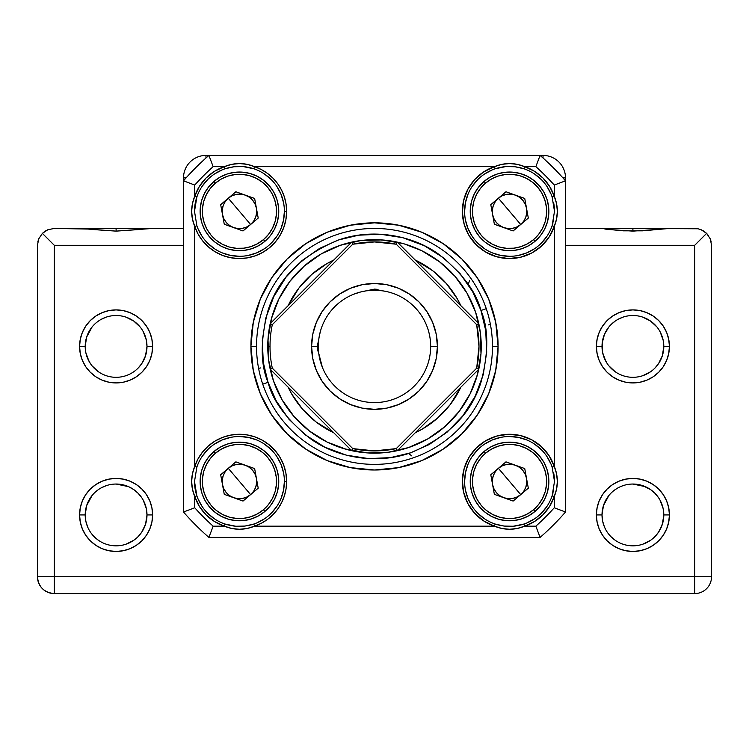 <?xml version="1.0" encoding="UTF-8"?>
<svg xmlns="http://www.w3.org/2000/svg" width="749" height="749" viewBox="0 0 749 749"><rect width="100%" height="100%" fill="white"/><g stroke="black" fill="none" stroke-linecap="round" stroke-linejoin="round"><path stroke-width="1.12" d="M88.082 229.054L54.303 228.445L116.095 228.445L116.095 231.123L91.387 229.419M673.941 228.445L632.905 228.445L632.905 231.123L609.377 229.55M600.501 228.632L565.495 228.445L600.501 228.632M90.414 363.593L87.67 358.528L85.863 352.77L85.199 346.413A30.896 30.896 0 0 0 116.095 377.309A30.896 30.896 0 0 0 146.991 346.413L152.609 346.413A36.514 36.514 0 0 1 116.095 382.926A36.514 36.514 0 0 1 79.581 346.413L85.199 346.413L85.667 341.067M140.072 534.421L138.181 536.546L141.767 532.127L145.549 524.263L146.991 514.938A30.896 30.896 0 0 1 116.095 545.834A30.896 30.896 0 0 1 85.199 514.938L85.863 521.295L87.67 527.053L85.863 521.295L85.199 514.938A30.896 30.896 0 0 0 116.095 545.834A30.896 30.896 0 0 0 146.991 514.938L152.609 514.938A36.514 36.514 0 0 1 116.095 551.451A36.514 36.514 0 0 1 79.581 514.938L85.199 514.938L85.667 509.592M656.882 534.421L654.991 536.546L658.577 532.127L662.359 524.263L663.801 514.938A30.896 30.896 0 0 1 632.905 545.834A30.896 30.896 0 0 1 602.009 514.938L602.673 521.295L604.48 527.053L602.673 521.295L602.009 514.938A30.896 30.896 0 0 0 632.905 545.834A30.896 30.896 0 0 0 663.801 514.938L669.419 514.938A36.514 36.514 0 0 1 632.905 551.451A36.514 36.514 0 0 1 596.391 514.938L602.009 514.938L602.421 509.929M607.224 363.593L604.48 358.528L602.673 352.77L602.009 346.413A30.896 30.896 0 0 0 632.905 377.309A30.896 30.896 0 0 0 663.801 346.413L669.419 346.413A36.514 36.514 0 0 1 632.905 382.926A36.514 36.514 0 0 1 596.391 346.413L602.009 346.413L602.421 341.404M140.072 365.896L138.181 368.021L141.767 363.602L145.549 355.738L146.991 346.413A30.896 30.896 0 0 1 116.095 377.309A30.896 30.896 0 0 1 85.199 346.413L85.667 351.758M87.296 357.61L86.294 354.567M116.086 484.041L128.482 486.635L133.743 489.574L138.181 493.329L133.743 489.574L138.181 493.329L141.767 497.748M85.854 521.285L85.667 520.283M87.296 526.135L86.294 523.092M92.108 495.464L86.641 505.612L85.199 514.938L85.611 509.929M92.108 326.938L86.641 337.087L85.199 346.413L85.611 341.404M101.049 319.43L106.246 317.127M98.447 371.776L92.108 365.887M98.447 540.301L94 536.537L98.447 540.301M608.918 495.464L603.451 505.612L602.009 514.938L602.477 509.592M617.859 319.43L623.056 317.127M656.882 365.896L654.991 368.021L658.577 363.602L662.359 355.738L663.801 346.413A30.896 30.896 0 0 1 632.905 377.309A30.896 30.896 0 0 1 602.009 346.413L602.477 341.067M615.257 371.776L608.918 365.887M615.257 540.301L610.809 536.537L615.257 540.301M608.918 326.938L604.48 334.297L602.177 343.192L602.673 352.77L605.744 361.14M602.664 352.76L602.477 351.758M604.106 357.61L603.273 355.176M632.896 484.041L645.292 486.635L642.745 485.652L650.553 489.574L654.991 493.329L650.553 489.574M602.664 521.285L602.477 520.283M604.106 526.135L603.104 523.092M131.131 373.405L133.743 371.776M125.944 375.698L128.482 374.715M103.718 374.725L106.264 375.698M85.863 352.77L88.934 361.14M125.944 544.223L133.743 540.301M103.718 543.25L106.264 544.223M92.108 534.411L94 536.537M87.67 527.053L88.934 529.665M642.754 544.223L650.553 540.301M620.528 543.25L623.074 544.223M608.918 534.411L610.809 536.537M604.48 527.053L605.744 529.665M642.754 375.698L650.553 371.776M620.528 374.725L623.074 375.698M660.066 500.21L663.137 508.571L663.801 514.938A30.896 30.896 0 0 0 632.905 484.041A30.896 30.896 0 0 0 602.009 514.938A30.896 30.896 0 0 1 632.905 484.041A30.896 30.896 0 0 1 663.801 514.938L663.155 521.22M660.066 331.685L663.137 340.046L661.32 334.288L663.137 340.046L663.801 346.413A30.896 30.896 0 0 0 632.905 315.516A30.896 30.896 0 0 0 602.009 346.413A30.896 30.896 0 0 1 632.905 315.516A30.896 30.896 0 0 1 663.801 346.413L663.155 352.695M143.256 331.685L146.327 340.046L144.51 334.288L146.327 340.046L146.991 346.413A30.896 30.896 0 0 0 116.095 315.516A30.896 30.896 0 0 0 85.199 346.413A30.896 30.896 0 0 1 116.095 315.516A30.896 30.896 0 0 1 146.991 346.413L146.345 352.695M143.256 500.21L146.327 508.571L146.991 514.938A30.896 30.896 0 0 0 116.095 484.041A30.896 30.896 0 0 0 85.199 514.938A30.896 30.896 0 0 1 116.095 484.041A30.896 30.896 0 0 1 146.991 514.938L146.345 521.22M657.659 229.409L632.905 231.123L632.905 228.445L596.213 228.445M144.154 229.044L152.59 228.445L183.505 228.445L152.59 228.445L116.095 231.123L116.095 228.445L75.059 228.445M152.787 228.445L116.095 228.445M106.246 485.652L101.049 487.955M96.246 322.735L98.447 321.059M615.257 321.059L610.828 324.794L615.191 321.096M617.859 487.955L615.257 489.584L617.859 487.955M697.984 242.011L694.697 245.298L694.697 576.73L54.303 576.73L54.303 593.582L694.697 593.582L694.697 576.73L711.55 576.73L711.55 245.298L710.267 238.847L706.616 233.379L694.697 245.298L565.495 245.298L694.697 245.298L694.697 576.73L54.303 576.73L54.303 245.298L183.505 245.298L54.303 245.298L42.384 233.379L38.733 238.847L37.45 245.298L37.45 576.73L54.303 576.73L54.303 245.298L47.852 238.847M602.009 346.413L596.391 346.413A36.514 36.514 0 0 1 632.905 309.899A36.514 36.514 0 0 1 669.419 346.413L668.717 339.288L666.638 332.444L663.268 326.124L658.727 320.591L653.194 316.05L646.874 312.679L640.03 310.601L632.905 309.899L625.78 310.601L618.936 312.679L612.616 316.05L607.083 320.591L602.542 326.124L599.172 332.444L597.093 339.288L596.391 346.413L597.093 353.537L599.172 360.381L602.542 366.701L607.083 372.234L612.616 376.775L618.936 380.146L625.78 382.224L632.905 382.926L640.03 382.224L646.874 380.146L653.194 376.775L658.727 372.234L663.268 366.701L666.638 360.381L668.717 353.537L669.419 346.413L663.801 346.413L663.764 344.924M602.009 514.938L596.391 514.938A36.514 36.514 0 0 1 632.905 478.424A36.514 36.514 0 0 1 669.419 514.938L668.717 507.813L666.638 500.969L663.268 494.649L658.727 489.116L653.194 484.575L646.874 481.204L640.03 479.126L632.905 478.424L625.78 479.126L618.936 481.204L612.616 484.575L607.083 489.116L602.542 494.649L599.172 500.969L597.093 507.813L596.391 514.938L597.093 522.062L599.172 528.906L602.542 535.226L607.083 540.759L612.616 545.3L618.936 548.671L625.78 550.749L632.905 551.451L640.03 550.749L646.874 548.671L653.194 545.3L658.727 540.759L663.268 535.226L666.638 528.906L668.717 522.062L669.419 514.938L663.801 514.938L663.764 513.449M85.199 514.938L79.581 514.938A36.514 36.514 0 0 1 116.095 478.424A36.514 36.514 0 0 1 152.609 514.938L151.907 507.813L149.828 500.969L146.458 494.649L141.917 489.116L136.384 484.575L130.064 481.204L123.22 479.126L116.095 478.424L108.97 479.126L102.126 481.204L95.806 484.575L90.273 489.116L85.732 494.649L82.362 500.969L80.283 507.813L79.581 514.938L80.283 522.062L82.362 528.906L85.732 535.226L90.273 540.759L95.806 545.3L102.126 548.671L108.97 550.749L116.095 551.451L123.22 550.749L130.064 548.671L136.384 545.3L141.917 540.759L146.458 535.226L149.828 528.906L151.907 522.062L152.609 514.938L146.991 514.938L146.935 513.112M85.199 346.413L79.581 346.413A36.514 36.514 0 0 1 116.095 309.899A36.514 36.514 0 0 1 152.609 346.413L151.907 339.288L149.828 332.444L146.458 326.124L141.917 320.591L136.384 316.05L130.064 312.679L123.22 310.601L116.095 309.899L108.97 310.601L102.126 312.679L95.806 316.05L90.273 320.591L85.732 326.124L82.362 332.444L80.283 339.288L79.581 346.413L80.283 353.537L82.362 360.381L85.732 366.701L90.273 372.234L95.806 376.775L102.126 380.146L108.97 382.224L116.095 382.926L123.22 382.224L130.064 380.146L136.384 376.775L141.917 372.234L146.458 366.701L149.828 360.381L151.907 353.537L152.609 346.413L146.991 346.413L146.935 344.587M632.905 228.445L697.984 228.773L669.4 228.445L642.427 230.832L623.383 230.832M565.495 180.818L565.495 177.888L562.92 177.888L565.495 177.888A22.47 22.47 0 0 0 543.025 155.418L540.095 155.418A252.787 252.787 0 0 1 565.495 180.818L565.495 177.888A22.47 22.47 0 0 0 543.025 155.418L543.025 157.992L543.025 155.418L540.095 155.418L535.853 166.653A241.553 241.553 0 0 1 554.26 185.059L554.26 196.257L549.644 186.473L542.922 177.99L534.44 171.268L524.656 166.653L535.853 166.653A241.553 241.553 0 0 1 554.26 185.059L565.495 180.818L565.495 512.007A252.787 252.787 0 0 1 540.095 537.408L208.905 537.408A252.787 252.787 0 0 1 183.505 512.007L183.505 180.818A252.787 252.787 0 0 1 208.905 155.418L205.975 155.418L205.975 157.992L205.975 155.418A22.47 22.47 0 0 0 183.505 177.888L183.505 180.818L194.74 185.059A241.553 241.553 0 0 1 213.147 166.653L224.344 166.653L214.56 171.268L206.078 177.99L199.356 186.473L194.74 196.257L194.74 185.059A241.553 241.553 0 0 1 213.147 166.653L208.905 155.418L205.975 155.418A22.47 22.47 0 0 0 183.505 177.888L186.08 177.888L183.505 177.888L183.505 512.007A252.787 252.787 0 0 0 208.905 537.408L213.147 526.173A241.553 241.553 0 0 1 194.74 507.766L194.74 496.568L199.356 506.352L206.078 514.835L214.56 521.557L224.344 526.173L213.147 526.173A241.553 241.553 0 0 1 194.74 507.766L183.505 512.007L194.74 507.766L194.74 496.568L192.418 489.116L191.641 481.476L192.418 473.817L194.74 466.365A47.187 47.187 0 0 1 286.633 481.467L284.386 481.467A44.94 44.94 0 0 0 196.865 467.086L194.74 466.365L194.74 226.46L198.073 234.053L202.689 240.944L208.437 246.927L215.141 251.804L222.593 255.437L230.57 257.703L238.828 258.545L247.095 257.918L255.128 255.858L262.684 252.432L269.509 247.722L275.417 241.899L280.21 235.13L283.74 227.63L285.903 219.616L286.633 211.358L284.386 211.358A44.94 44.94 0 0 0 253.827 168.778L254.548 166.653A47.187 47.187 0 0 1 286.633 211.358L286.062 204.046L284.367 196.903L281.587 190.115L277.785 183.842L273.048 178.234L267.515 173.422L261.289 169.536L254.548 166.653L494.452 166.653L483.714 171.877L474.632 179.629L467.779 189.413L463.612 200.61L462.376 212.491L464.174 224.297L468.874 235.28L476.186 244.726L485.633 252.038L496.615 256.738L508.421 258.536L520.302 257.3L531.5 253.134L541.284 246.281L549.036 237.199L554.26 226.46L554.26 466.365L549.036 455.626L541.284 446.544L531.5 439.691L520.302 435.525L508.421 434.289L496.615 436.087L485.633 440.787L476.186 448.099L468.874 457.545L464.174 468.528L462.376 480.334L463.612 492.215L467.779 503.412L474.632 513.196L483.714 520.948L494.452 526.173L254.548 526.173L261.289 523.289L267.515 519.403L273.048 514.591L277.785 508.983L281.587 502.71L284.367 495.922L286.062 488.779L286.633 481.467L285.903 473.209L283.74 465.195L280.21 457.695L275.417 450.926L269.509 445.103L262.684 440.393L255.128 436.967L247.095 434.907L238.828 434.28L230.57 435.122L222.593 437.388L215.141 441.021L208.437 445.898L202.689 451.881L198.073 458.772L194.74 466.365L194.74 226.46L192.418 219.008L191.641 211.368L192.418 203.709L194.74 196.257L194.74 185.059L183.505 180.818A252.787 252.787 0 0 1 208.905 155.418L540.095 155.418L208.905 155.418L213.147 166.653L224.344 166.653L231.797 164.331L239.437 163.554L247.095 164.331L254.548 166.653L494.452 166.653L501.905 164.331L509.545 163.554L517.203 164.331L524.656 166.653L535.853 166.653L540.095 155.418A252.787 252.787 0 0 1 565.495 180.818L554.26 185.059L554.26 196.257L556.582 203.709L557.359 211.349L556.582 219.008L554.26 226.46L554.26 466.365L556.582 473.817L557.359 481.457L556.582 489.116L554.26 496.568L554.26 507.766A241.553 241.553 0 0 1 535.853 526.173L524.656 526.173L534.44 521.557L542.922 514.835L549.644 506.352L554.26 496.568L554.26 507.766A241.553 241.553 0 0 1 535.853 526.173L540.095 537.408A252.787 252.787 0 0 0 565.495 512.007L554.26 507.766L565.495 512.007L565.495 180.818M656.882 326.929L650.553 321.049L642.745 317.127M623.056 485.652L620.5 486.635M656.882 495.454L655 493.338M140.072 495.454L138.19 493.338M140.072 326.929L133.743 321.049L125.935 317.127M663.137 521.295L661.33 527.053L658.577 532.127L655 536.537M658.062 497.008L658.558 497.711M661.32 358.537L658.577 363.602L655 368.012M650.553 321.049L654.991 324.804M654.991 493.329L658.577 497.748M663.801 346.413L663.745 344.587M663.801 514.928L663.745 513.112M146.327 521.295L144.52 527.043L141.767 532.127L138.19 536.537M144.51 358.537L141.767 363.602L138.19 368.012M133.743 321.049L138.181 324.804M141.252 497.008L141.748 497.711M146.991 346.413L146.954 344.924M146.991 514.928L146.954 513.449M140.849 229.409L116.095 231.123L79.6 228.445L54.303 228.445L47.852 229.728L44.94 231.282L47.852 229.728L54.303 228.445L47.852 229.728L42.384 233.379L47.852 229.728L54.303 228.445M37.778 242.011L38.733 238.847L37.45 245.298L37.45 576.73C38.452 586.963 44.069 592.581 54.303 593.582L694.697 593.582A16.852 16.852 0 0 0 711.55 576.73L711.55 245.298L710.267 238.847L711.222 242.011L710.267 238.847L706.616 233.379L708.713 235.935M44.94 231.282L42.384 233.379L38.733 238.847L42.384 233.379L44.94 235.935M54.303 576.73L37.45 576.73A16.852 16.852 0 0 0 54.303 593.582L54.303 576.73M694.697 576.73L694.697 593.582A16.852 16.852 0 0 0 711.55 576.73L694.697 576.73M697.984 228.773L701.148 229.728L697.984 228.773L701.148 229.728L706.616 233.379L704.06 231.282L706.616 233.379L701.148 238.847M701.148 229.728L704.06 231.282L701.148 229.728M669.4 228.445L660.964 229.044M623.346 230.832L604.846 229.044M488.208 324.916L490.417 324.495M260.792 367.909L258.583 368.33M486.27 308.682L480.952 310.479C488.62 328.502 488.704 352.189 481.214 381.541C471.449 413.617 447.855 437.388 410.433 452.864C374.434 465.485 334.953 456.375 310.901 439.026C287.157 420.217 272.87 401.324 268.048 382.346L262.73 384.143L268.048 382.346L263.292 362.376L262.3 340.636L265.745 318.231L273.825 296.548L286.174 276.98L301.913 260.661L319.804 248.275L338.567 239.961L358.537 235.205L380.277 234.212L402.681 237.658L424.365 245.738L443.932 258.087L460.251 273.825L472.638 291.717L480.952 310.479L485.708 330.449L486.7 352.189L483.255 374.594L475.175 396.277L462.826 415.845L447.087 432.164L429.196 444.55L410.433 452.864L390.463 457.62L368.723 458.613L346.319 455.167L324.635 447.087L305.068 434.738L288.749 419L276.362 401.108L268.048 382.346C260.38 364.323 260.296 340.636 267.786 311.284C277.551 279.208 301.145 255.437 338.567 239.961C374.566 227.34 414.047 236.45 438.099 253.799C461.843 272.608 476.13 291.501 480.952 310.479L486.27 308.682M470.147 393.787L459.062 411.529L470.147 393.787L477.544 374.219L480.989 353.575L480.343 332.668L475.624 312.277A106.733 106.733 0 0 1 351.646 450.673A106.733 106.733 0 0 1 270.239 369.266C268.938 364.164 268.114 356.543 267.767 346.413C268.114 356.58 268.938 364.192 270.239 369.266L272.299 368.143A104.486 104.486 0 0 1 270.014 346.413L267.767 346.413A106.733 106.733 0 0 0 270.239 369.266A106.733 106.733 0 0 1 397.354 242.152A106.733 106.733 0 0 1 475.624 312.277L467.03 293.205L454.868 276.175L439.616 261.85L421.874 250.765L404.404 243.959M288.131 305.676A95.498 95.498 0 0 1 333.764 260.043L326.892 263.629L311.659 274.508L298.842 288.15L288.131 305.676M415.236 260.043A95.498 95.498 0 0 1 460.869 305.676L457.283 298.804L446.404 283.571L432.763 270.754L415.236 260.043M459.062 411.529L444.737 426.78L459.062 411.529M278.853 299.038L289.938 281.296L278.853 299.038L271.456 318.606L268.011 339.25L268.657 360.157L273.376 380.548L281.97 399.62L294.132 416.65L309.384 430.975L327.126 442.06L346.693 449.456L367.338 452.902L344.596 448.866M289.938 281.296L304.263 266.045L289.938 281.296M381.662 239.923L402.307 243.369L381.662 239.923L360.756 240.569L340.364 245.288L321.293 253.883L304.263 266.045M460.869 387.149A95.498 95.498 0 0 1 415.236 432.782L422.108 429.196L437.341 418.317L450.158 404.675L460.869 387.149M333.764 432.782A95.498 95.498 0 0 1 288.131 387.149L291.717 394.021L302.596 409.254L316.237 422.071L333.764 432.782M367.338 452.902L388.244 452.256L408.636 447.537L427.707 438.942L444.737 426.78M485.708 330.449L480.952 310.479M263.292 362.376L268.048 382.346M243.107 166.568L253.827 168.778A44.94 44.94 0 0 1 246.73 255.709A44.94 44.94 0 0 1 196.865 225.739L194.506 211.358L196.865 196.978A44.94 44.94 0 0 0 194.506 211.358L196.865 196.978A44.94 44.94 0 0 1 225.065 168.778L233.96 166.755L243.107 166.568A44.94 44.94 0 0 0 235.776 166.568M513.215 166.568A44.94 44.94 0 0 0 505.884 166.568L515.031 166.755L523.935 168.778A44.94 44.94 0 0 1 552.135 196.978L554.494 211.358L552.135 225.739A44.94 44.94 0 0 1 464.614 211.358L465.475 202.595L468.031 194.16M505.893 526.257A44.94 44.94 0 0 0 513.224 526.257L504.077 526.07L495.173 524.047A44.94 44.94 0 0 1 464.614 481.467L465.475 472.703L468.031 464.268M464.614 481.467A44.94 44.94 0 0 0 495.173 524.047L494.452 526.173L254.548 526.173L247.095 528.494L239.455 529.271L231.797 528.494L224.344 526.173L213.147 526.173L208.905 537.408L540.095 537.408L535.853 526.173L524.656 526.173L517.203 528.494L509.563 529.271L501.905 528.494L494.452 526.173A47.187 47.187 0 0 1 476.186 448.099A47.187 47.187 0 0 1 554.26 466.365L552.135 467.086A44.94 44.94 0 0 0 464.614 481.467A44.94 44.94 0 0 1 552.135 467.086L554.494 481.467L552.135 495.847A44.94 44.94 0 0 1 523.935 524.047L513.224 526.257M235.785 526.257L225.065 524.047A44.94 44.94 0 0 1 196.865 495.847L194.506 481.467A44.94 44.94 0 0 0 196.865 495.847L194.506 481.467L196.865 467.086A44.94 44.94 0 0 1 284.386 481.467A44.94 44.94 0 0 1 253.827 524.047L244.932 526.07L235.785 526.257A44.94 44.94 0 0 0 243.116 526.257M256.533 346.413A117.968 117.968 0 0 0 374.5 464.38A117.968 117.968 0 0 0 492.468 346.413L498.085 346.413A123.585 123.585 0 0 1 374.5 469.998A123.585 123.585 0 0 1 250.915 346.413L256.533 346.413A117.968 117.968 0 0 1 374.5 228.445A117.968 117.968 0 0 1 492.468 346.413A117.968 117.968 0 0 1 374.5 464.38A117.968 117.968 0 0 1 256.533 346.413L250.915 346.413L253.293 370.521L260.324 393.702L271.747 415.077L287.11 433.802L305.835 449.166L327.21 460.588L350.392 467.619L374.5 469.998L398.608 467.619L421.79 460.588L443.165 449.166L461.89 433.802L477.253 415.077L488.676 393.702L495.707 370.521L498.085 346.413L495.707 322.304L488.676 299.123L477.253 277.748L461.89 259.023L443.165 243.659L421.79 232.237L398.608 225.206L374.5 222.828L350.392 225.206L327.21 232.237L305.835 243.659L287.11 259.023L271.747 277.748L260.324 299.123L253.293 322.304L250.915 346.413A123.585 123.585 0 0 1 374.5 222.828A123.585 123.585 0 0 1 498.085 346.413L492.468 346.413A117.968 117.968 0 0 0 374.5 228.445A117.968 117.968 0 0 0 256.533 346.413M260.343 299.076L261.935 295.406M305.873 243.631L308.373 242.011M421.837 232.256L425.507 233.847M477.282 277.785L478.901 280.285M488.657 393.749L487.065 397.419M443.127 449.194L440.627 450.814M327.163 460.569L323.493 458.978M271.718 415.04L270.099 412.54M284.386 481.467L286.633 481.467A47.187 47.187 0 0 1 254.548 526.173L253.827 524.047A44.94 44.94 0 0 0 284.386 481.467L283.525 490.23L280.969 498.665M276.812 506.436L271.222 513.243M264.416 518.832L256.645 522.989M214.476 518.832L207.67 513.243M202.08 506.436L197.923 498.665M202.08 456.497L207.67 449.69M214.476 444.101L222.247 439.944L230.683 437.388M239.446 436.527L248.209 437.388L256.645 439.944M264.416 444.101L271.222 449.69M276.812 456.497L280.969 464.268L283.525 472.703M553.726 489.715L553.221 492.093M552.94 493.188L552.425 494.958M546.92 506.436L541.33 513.243M534.524 518.832L526.753 522.989M484.584 518.832L477.778 513.243M472.188 506.436L468.031 498.665L465.475 490.23M472.188 456.497L477.778 449.69M484.584 444.101L492.355 439.944L500.791 437.388M509.554 436.527L518.317 437.388L526.753 439.944M534.524 444.101L541.33 449.69M546.92 456.497L551.077 464.268M553.633 472.703L553.876 474.033M553.942 474.473L554.307 477.356M554.494 481.467L552.135 495.847L554.26 496.568C558.389 486.485 558.389 476.42 554.26 466.365L552.135 467.086L554.494 481.467A44.94 44.94 0 0 0 553.895 474.183M553.726 219.607L553.221 221.985M552.94 223.08L552.425 224.85M546.92 236.328L541.33 243.135M534.524 248.724L526.753 252.881L518.317 255.437M509.554 256.298L500.791 255.437L492.355 252.881M484.584 248.724L477.778 243.135M472.188 236.328L468.031 228.557L465.475 220.122M472.188 186.389L477.778 179.582M484.584 173.993L492.355 169.836M534.524 173.993L541.33 179.582M546.92 186.389L551.077 194.16M553.633 202.595L553.876 203.925M553.942 204.365L554.307 207.258M464.614 211.358A44.94 44.94 0 0 1 495.173 168.778A44.94 44.94 0 0 0 502.27 255.709A44.94 44.94 0 0 0 552.135 225.739L554.26 226.46C558.389 216.377 558.389 206.312 554.26 196.257L552.135 196.978L554.494 211.358A44.94 44.94 0 0 0 553.895 204.074M554.494 211.358L552.135 225.739L554.26 226.46A47.187 47.187 0 0 1 476.186 244.726A47.187 47.187 0 0 1 494.452 166.653L495.173 168.778L505.884 166.568M284.386 211.358L286.633 211.358A47.187 47.187 0 0 1 194.74 226.46L196.865 225.739A44.94 44.94 0 0 0 284.386 211.358L283.525 220.122L280.969 228.557M276.812 236.328L271.222 243.135M264.416 248.724L256.645 252.881L248.209 255.437M239.446 256.298L230.683 255.437L222.247 252.881M214.476 248.724L207.67 243.135M202.08 236.328L197.923 228.557M202.08 186.389L207.67 179.582M214.476 173.993L222.247 169.836M264.416 173.993L271.222 179.582M276.812 186.389L280.969 194.16L283.525 202.595M495.173 524.047L494.452 526.173C504.536 530.301 514.6 530.301 524.656 526.173L523.935 524.047C514.357 527.156 504.77 527.156 495.173 524.047M524.656 526.173L523.935 524.047A44.94 44.94 0 0 0 552.135 495.847L554.26 496.568A47.187 47.187 0 0 1 524.656 526.173M194.506 481.467L196.865 467.086L194.74 466.365C190.611 476.448 190.611 486.513 194.74 496.568L196.865 495.847A44.94 44.94 0 0 0 225.065 524.047L224.344 526.173C234.428 530.301 244.492 530.301 254.548 526.173L253.827 524.047C244.249 527.156 234.662 527.156 225.065 524.047L224.344 526.173A47.187 47.187 0 0 1 194.74 496.568L196.865 495.847M494.452 166.653L495.173 168.778C504.751 165.669 514.338 165.669 523.935 168.778L524.656 166.653C514.572 162.524 504.508 162.524 494.452 166.653M554.26 196.257L552.135 196.978A44.94 44.94 0 0 0 523.935 168.778L524.656 166.653A47.187 47.187 0 0 1 554.26 196.257M253.827 168.778L254.548 166.653C244.464 162.524 234.4 162.524 224.344 166.653L225.065 168.778C234.643 165.669 244.23 165.669 253.827 168.778M196.865 196.978L194.74 196.257A47.187 47.187 0 0 1 224.344 166.653L225.065 168.778A44.94 44.94 0 0 0 196.865 196.978L194.74 196.257C190.611 206.34 190.611 216.405 194.74 226.46L196.865 225.739L194.506 211.358M374.5 239.68C384.658 240.026 392.279 240.85 397.354 242.152A106.733 106.733 0 0 0 351.646 242.152L270.239 323.559A106.733 106.733 0 0 0 267.767 346.413C268.114 336.254 268.938 328.633 270.239 323.559L351.646 242.152C356.749 240.85 364.37 240.026 374.5 239.68C364.332 240.026 356.721 240.85 351.646 242.152L352.77 244.211L374.5 241.927L396.23 244.211L476.701 324.682L478.986 346.413L476.701 368.143L396.23 448.614L374.5 450.898L352.77 448.614L272.299 368.143A104.486 104.486 0 0 1 272.299 324.682L352.77 244.211A104.486 104.486 0 0 1 396.23 244.211L476.701 324.682L478.761 323.559L397.354 242.152L478.761 323.559L476.701 324.682A104.486 104.486 0 0 1 476.701 368.143L478.761 369.266L397.354 450.673L478.761 369.266A106.733 106.733 0 0 0 478.761 323.559M317.613 350.045L318.765 353.425A56.175 56.175 0 0 0 378.011 402.475A56.175 56.175 0 0 0 430.675 346.413L437.416 346.413A62.916 62.916 0 0 1 374.5 409.329A62.916 62.916 0 0 1 311.584 346.413L317.202 346.413L317.613 350.045M322.36 367.328L318.765 353.425A56.175 56.175 0 0 1 318.325 346.413L318.465 350.401A56.175 56.175 0 0 0 318.765 353.425L317.202 346.413L318.325 346.413L318.877 338.576L318.325 346.413L317.202 346.413L318.765 339.4A56.175 56.175 0 0 0 318.465 342.424M353.584 294.273L360.559 291.998L374.5 289.114L374.5 290.238L366.673 290.79L374.5 290.238A56.175 56.175 0 0 0 367.487 290.678L367.469 290.678A56.175 56.175 0 0 0 318.765 339.4A56.175 56.175 0 0 1 367.487 290.678L374.5 289.114L381.513 290.678A56.175 56.175 0 0 1 378.011 402.475A56.175 56.175 0 0 1 318.765 353.425L318.765 353.444M318.465 350.401L318.325 346.413A56.175 56.175 0 0 1 318.765 339.4L319.346 335.767M387.823 240.513L381.381 239.905M351.646 242.152L352.77 244.211L272.299 324.682L270.239 323.559L272.299 324.682A104.486 104.486 0 0 0 270.014 346.413L267.767 346.413C268.114 356.543 268.938 364.164 270.239 369.266L269.509 365.624M268.601 333.09L267.992 339.531M317.398 343.885L317.202 346.413L311.584 346.413A62.916 62.916 0 0 1 374.5 283.497A62.916 62.916 0 0 1 437.416 346.413L436.208 334.138L432.622 322.332L426.808 311.462L418.991 301.922L409.45 294.104L398.58 288.29L386.774 284.704L374.5 283.497L362.226 284.704L350.42 288.29L339.55 294.104L330.009 301.922L322.192 311.462L316.378 322.332L312.792 334.138L311.584 346.413L312.792 358.687L316.378 370.493L322.192 381.363L330.009 390.903L339.55 398.721L350.42 404.535L362.226 408.121L374.5 409.329L386.774 408.121L398.58 404.535L409.45 398.721L418.991 390.903L426.808 381.363L432.622 370.493L436.208 358.687L437.416 346.413L430.675 346.413A56.175 56.175 0 0 0 381.513 290.678L385.164 291.258L381.513 290.678A56.175 56.175 0 0 0 374.5 290.238L382.327 290.79L374.5 290.238L374.5 289.114L377.028 289.311M478.761 369.266L476.701 368.143L396.23 448.614A104.486 104.486 0 0 1 352.77 448.614L351.646 450.673L270.239 369.266L351.646 450.673A106.733 106.733 0 0 0 397.354 450.673L396.23 448.614L397.354 450.673M361.177 240.513L367.619 239.905M397.354 242.152L396.23 244.211L397.354 242.152M351.646 450.673L352.77 448.614L272.299 368.143L270.239 369.266M388.459 291.998L391.306 292.812M319.346 335.749L320.9 329.616M239.446 211.358L250.615 224.513C245.503 228.557 239.849 229.597 233.641 227.602C227.574 225.206 223.857 220.824 222.472 214.457C221.517 208.007 223.455 202.595 228.276 198.213L239.446 211.358L228.276 198.213L225.252 201.547L223.202 205.554L222.256 209.954L222.472 214.457L223.857 218.745L226.301 222.528L229.634 225.552L233.641 227.602L238.042 228.557L242.545 228.333L246.833 226.947L250.615 224.513L253.639 221.17L255.69 217.163L256.645 212.763L256.42 208.259L255.034 203.971L252.6 200.189L249.258 197.165L245.251 195.115L240.85 194.169L236.347 194.384L232.059 195.77L228.276 198.213C233.388 194.16 239.043 193.12 245.251 195.115C251.318 197.511 255.034 201.893 256.42 208.259C257.375 214.71 255.437 220.131 250.615 224.513L239.446 211.358M264.903 241.328A39.322 39.322 0 0 0 269.415 185.902A39.322 39.322 0 0 0 213.989 181.389L215.45 183.102A37.076 37.076 0 0 1 267.711 187.362A37.076 37.076 0 0 1 263.442 239.624L264.903 241.328A39.322 39.322 0 0 1 209.477 236.815A39.322 39.322 0 0 1 213.989 181.389A39.322 39.322 0 0 1 269.415 185.902A39.322 39.322 0 0 1 264.903 241.328L258.564 245.719L251.495 248.79L243.959 250.419L236.253 250.55L228.67 249.174L221.498 246.346L215.01 242.17L209.477 236.815L205.086 230.477L202.015 223.408L200.386 215.871L200.255 208.166L201.631 200.582L204.458 193.411L208.634 186.922L213.989 181.389L220.328 176.998L227.396 173.927L234.933 172.298L242.639 172.167L250.232 173.543L257.394 176.371L263.882 180.546L269.415 185.902L273.806 192.24L276.877 199.309L278.506 206.846L278.637 214.551L277.261 222.144L274.434 229.306L270.258 235.795L264.903 241.328L263.442 239.624L268.498 234.39L272.43 228.286L275.098 221.526L276.4 214.373L276.278 207.108L274.743 200.002L271.85 193.336L267.711 187.362L262.478 182.307L256.373 178.374L249.614 175.706L242.461 174.405L235.195 174.526L228.089 176.062L221.423 178.955L215.45 183.102L210.394 188.327L206.462 194.431L203.794 201.191L202.492 208.344L202.614 215.609L204.149 222.715L207.042 229.381L211.19 235.355L216.414 240.41L222.519 244.343L229.278 247.011L236.431 248.312L243.697 248.191L250.803 246.655L257.469 243.762L263.442 239.624A37.076 37.076 0 0 1 211.19 235.355A37.076 37.076 0 0 1 215.45 183.102L213.989 181.389A39.322 39.322 0 0 0 209.477 236.815A39.322 39.322 0 0 0 264.903 241.328M254.632 198.466L258.208 218.062L243.022 230.954L224.26 224.251L220.683 204.655L235.869 191.763L254.632 198.466L258.208 218.062L243.022 230.954L224.26 224.251L220.683 204.655L235.869 191.763L254.632 198.466M239.446 481.467L250.615 494.612C245.503 498.665 239.849 499.705 233.641 497.711C227.574 495.314 223.857 490.932 222.472 484.566C221.517 478.115 223.455 472.694 228.276 468.312L239.446 481.467L228.276 468.312L225.252 471.655L223.202 475.662L222.256 480.062L222.472 484.566L223.857 488.854L226.301 492.636L229.634 495.66L233.641 497.711L238.042 498.656L242.545 498.441L246.833 497.055L250.615 494.612L253.639 491.278L255.69 487.271L256.645 482.871L256.42 478.368L255.034 474.08L252.6 470.297L249.258 467.273L245.251 465.223L240.85 464.268L236.347 464.492L232.059 465.878L228.276 468.312C233.388 464.268 239.043 463.228 245.251 465.223C251.318 467.619 255.034 472.001 256.42 478.368C257.375 484.818 255.437 490.23 250.615 494.612L239.446 481.467M264.903 511.436A39.322 39.322 0 0 0 269.415 456.01A39.322 39.322 0 0 0 213.989 451.497L215.45 453.201A37.076 37.076 0 0 1 267.711 457.47A37.076 37.076 0 0 1 263.442 509.723L264.903 511.436A39.322 39.322 0 0 1 209.477 506.923A39.322 39.322 0 0 1 213.989 451.497A39.322 39.322 0 0 1 269.415 456.01A39.322 39.322 0 0 1 264.903 511.436L258.564 515.827L251.495 518.898L243.959 520.527L236.253 520.658L228.67 519.282L221.498 516.454L215.01 512.279L209.477 506.923L205.086 500.585L202.015 493.516L200.386 485.979L200.255 478.274L201.631 470.681L204.458 463.519L208.634 457.03L213.989 451.497L220.328 447.106L227.396 444.035L234.933 442.406L242.639 442.275L250.232 443.651L257.394 446.479L263.882 450.655L269.415 456.01L273.806 462.348L276.877 469.417L278.506 476.954L278.637 484.659L277.261 492.243L274.434 499.414L270.258 505.903L264.903 511.436L263.442 509.723L268.498 504.498L272.43 498.394L275.098 491.634L276.4 484.481L276.278 477.216L274.743 470.11L271.85 463.444L267.711 457.47L262.478 452.415L256.373 448.482L249.614 445.814L242.461 444.513L235.195 444.634L228.089 446.17L221.423 449.063L215.45 453.201L210.394 458.435L206.462 464.539L203.794 471.299L202.492 478.452L202.614 485.717L204.149 492.823L207.042 499.489L211.19 505.463L216.414 510.518L222.519 514.451L229.278 517.119L236.431 518.42L243.697 518.299L250.803 516.763L257.469 513.87L263.442 509.723A37.076 37.076 0 0 1 211.19 505.463A37.076 37.076 0 0 1 215.45 453.201L213.989 451.497A39.322 39.322 0 0 0 209.477 506.923A39.322 39.322 0 0 0 264.903 511.436M254.632 468.574L258.208 488.17L243.022 501.062L224.26 494.359L220.683 474.763L235.869 461.871L254.632 468.574L258.208 488.17L243.022 501.062L224.26 494.359L220.683 474.763L235.869 461.871L254.632 468.574M509.554 211.358L520.724 224.513C515.612 228.557 509.957 229.597 503.749 227.602C497.682 225.206 493.966 220.824 492.58 214.457C491.625 208.007 493.563 202.595 498.385 198.213L509.554 211.358L498.385 198.213L495.361 201.547L493.31 205.554L492.355 209.954L492.58 214.457L493.966 218.745L496.4 222.528L499.742 225.552L503.749 227.602L508.15 228.557L512.653 228.333L516.941 226.947L520.724 224.513L523.748 221.17L525.798 217.163L526.744 212.763L526.528 208.259L525.143 203.971L522.699 200.189L519.366 197.165L515.359 195.115L510.958 194.169L506.455 194.384L502.167 195.77L498.385 198.213C503.497 194.16 509.151 193.12 515.359 195.115C521.426 197.511 525.143 201.893 526.528 208.259C527.483 214.71 525.545 220.131 520.724 224.513L509.554 211.358M535.011 241.328A39.322 39.322 0 0 0 539.523 185.902A39.322 39.322 0 0 0 484.097 181.389L485.558 183.102A37.076 37.076 0 0 1 537.81 187.362A37.076 37.076 0 0 1 533.55 239.624L535.011 241.328A39.322 39.322 0 0 1 479.585 236.815A39.322 39.322 0 0 1 484.097 181.389A39.322 39.322 0 0 1 539.523 185.902A39.322 39.322 0 0 1 535.011 241.328L528.672 245.719L521.604 248.79L514.067 250.419L506.361 250.55L498.768 249.174L491.606 246.346L485.118 242.17L479.585 236.815L475.194 230.477L472.123 223.408L470.494 215.871L470.363 208.166L471.739 200.582L474.566 193.411L478.742 186.922L484.097 181.389L490.436 176.998L497.505 173.927L505.041 172.298L512.747 172.167L520.33 173.543L527.502 176.371L533.99 180.546L539.523 185.902L543.914 192.24L546.985 199.309L548.614 206.846L548.745 214.551L547.369 222.144L544.542 229.306L540.366 235.795L535.011 241.328L533.55 239.624L538.606 234.39L542.538 228.286L545.206 221.526L546.508 214.373L546.386 207.108L544.851 200.002L541.958 193.336L537.81 187.362L532.586 182.307L526.481 178.374L519.722 175.706L512.569 174.405L505.303 174.526L498.197 176.062L491.531 178.955L485.558 183.102L480.502 188.327L476.57 194.431L473.902 201.191L472.6 208.344L472.722 215.609L474.257 222.715L477.15 229.381L481.289 235.355L486.522 240.41L492.627 244.343L499.386 247.011L506.539 248.312L513.805 248.191L520.911 246.655L527.577 243.762L533.55 239.624A37.076 37.076 0 0 1 481.289 235.355A37.076 37.076 0 0 1 485.558 183.102L484.097 181.389A39.322 39.322 0 0 0 479.585 236.815A39.322 39.322 0 0 0 535.011 241.328M524.74 198.466L528.317 218.062L513.131 230.954L494.368 224.251L490.792 204.655L505.978 191.763L524.74 198.466L528.317 218.062L513.131 230.954L494.368 224.251L490.792 204.655L505.978 191.763L524.74 198.466M509.554 481.467L520.724 494.612C515.612 498.665 509.957 499.705 503.749 497.711C497.682 495.314 493.966 490.932 492.58 484.566C491.625 478.115 493.563 472.694 498.385 468.312L509.554 481.467L498.385 468.312L495.361 471.655L493.31 475.662L492.355 480.062L492.58 484.566L493.966 488.854L496.4 492.636L499.742 495.66L503.749 497.711L508.15 498.656L512.653 498.441L516.941 497.055L520.724 494.612L523.748 491.278L525.798 487.271L526.744 482.871L526.528 478.368L525.143 474.08L522.699 470.297L519.366 467.273L515.359 465.223L510.958 464.268L506.455 464.492L502.167 465.878L498.385 468.312C503.497 464.268 509.151 463.228 515.359 465.223C521.426 467.619 525.143 472.001 526.528 478.368C527.483 484.818 525.545 490.23 520.724 494.612L509.554 481.467M535.011 511.436A39.322 39.322 0 0 0 539.523 456.01A39.322 39.322 0 0 0 484.097 451.497L485.558 453.201A37.076 37.076 0 0 1 537.81 457.47A37.076 37.076 0 0 1 533.55 509.723L535.011 511.436A39.322 39.322 0 0 1 479.585 506.923A39.322 39.322 0 0 1 484.097 451.497A39.322 39.322 0 0 1 539.523 456.01A39.322 39.322 0 0 1 535.011 511.436L528.672 515.827L521.604 518.898L514.067 520.527L506.361 520.658L498.768 519.282L491.606 516.454L485.118 512.279L479.585 506.923L475.194 500.585L472.123 493.516L470.494 485.979L470.363 478.274L471.739 470.681L474.566 463.519L478.742 457.03L484.097 451.497L490.436 447.106L497.505 444.035L505.041 442.406L512.747 442.275L520.33 443.651L527.502 446.479L533.99 450.655L539.523 456.01L543.914 462.348L546.985 469.417L548.614 476.954L548.745 484.659L547.369 492.243L544.542 499.414L540.366 505.903L535.011 511.436L533.55 509.723L538.606 504.498L542.538 498.394L545.206 491.634L546.508 484.481L546.386 477.216L544.851 470.11L541.958 463.444L537.81 457.47L532.586 452.415L526.481 448.482L519.722 445.814L512.569 444.513L505.303 444.634L498.197 446.17L491.531 449.063L485.558 453.201L480.502 458.435L476.57 464.539L473.902 471.299L472.6 478.452L472.722 485.717L474.257 492.823L477.15 499.489L481.289 505.463L486.522 510.518L492.627 514.451L499.386 517.119L506.539 518.42L513.805 518.299L520.911 516.763L527.577 513.87L533.55 509.723A37.076 37.076 0 0 1 481.289 505.463A37.076 37.076 0 0 1 485.558 453.201L484.097 451.497A39.322 39.322 0 0 0 479.585 506.923A39.322 39.322 0 0 0 535.011 511.436M524.74 468.574L528.317 488.17L513.131 501.062L494.368 494.359L490.792 474.763L505.978 461.871L524.74 468.574L528.317 488.17L513.131 501.062L494.368 494.359L490.792 474.763L505.978 461.871L524.74 468.574M408.533 453.482L411.838 455.944M468.359 283.937L469.623 280.51"/></g></svg>

